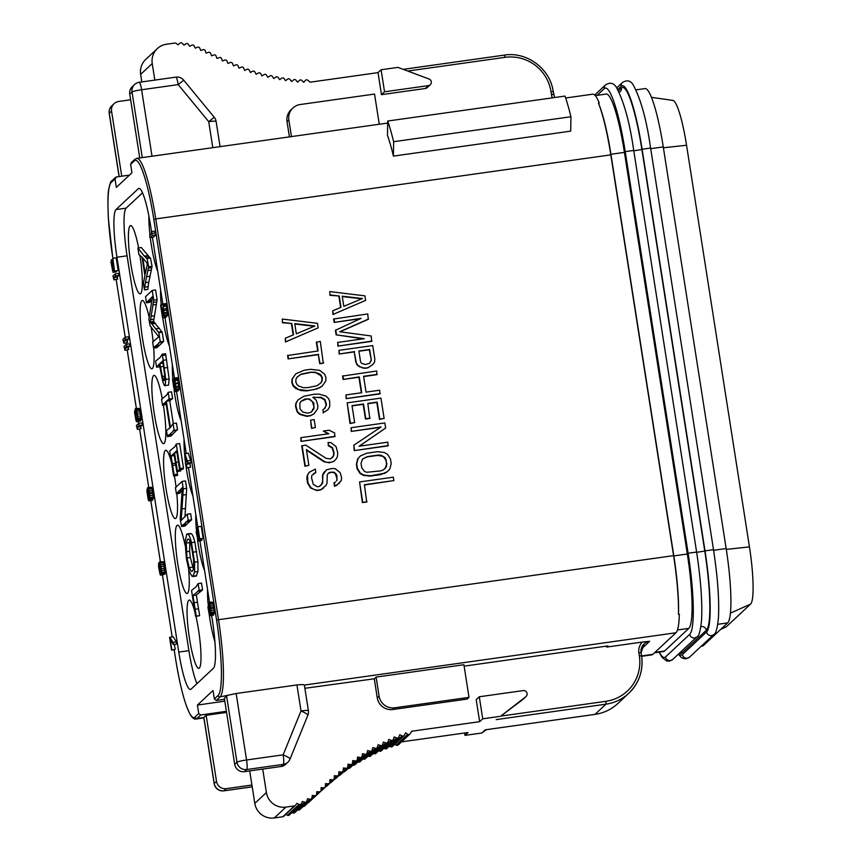 <?xml version="1.0" encoding="UTF-8"?>
<svg xmlns="http://www.w3.org/2000/svg" width="861" height="861" viewBox="0 0 861 861"><rect width="100%" height="100%" fill="white"/><g stroke="black" fill="none" stroke-linecap="round" stroke-linejoin="round"><path stroke-width="1.29" d="M187.171 461.216L185.309 456.072L186.245 462.077L187.171 461.216M184.921 453.596L187.892 462.97L186.579 464.187L186.848 467.997L185.276 462.981L185.954 462.346L184.631 453.865L188.301 453.123L191.26 462.497L189.958 463.713L190.507 467.243L186.848 467.997M187.558 460.85L190.938 460.377M132.045 162.395L130.624 164.322L131.959 172.792L116.343 187.375L115.019 178.905L116.45 176.968L129.505 175.074M224.807 701.134L197.417 705.084L213.022 690.5L214.357 698.971L216.305 700.434L224.517 699.315M197.417 705.084L198.74 713.554L200.71 715.007L226.4 711.294M151.504 231.566L150.6 225.786A43.104 6.404 -98 0 0 138.912 188.408A43.104 6.404 -98 0 0 138.277 188.731L115.987 209.567A43.104 6.404 -98 0 0 116.945 257.245L178.776 652.089A43.104 6.404 -98 0 0 190.464 689.467A43.104 6.404 -98 0 0 191.088 689.144L213.377 668.319A43.104 6.404 -98 0 0 212.43 620.63L211.645 615.583M152.408 237.302L162.826 303.847M164.968 317.558L174.428 377.979M176.516 391.271L186.245 453.413M188.494 467.76L197.761 526.943M199.935 540.826L209.567 602.345M155.647 235.042L153.376 237.162L149.997 237.647L149.663 235.527L151.547 233.761L151.267 231.598L154.646 231.125L155.647 235.042L152.268 235.516L149.997 237.647M166.012 316.105L165.936 317.429L162.568 317.903L160.576 305.192L162.492 304.729M160.813 304.966L163.881 314.243L163.03 305.321L164.3 316.267L167.68 315.793L163.956 316.191L161.255 307.786L162.804 317.677L166.184 317.203M167.68 315.793L166.001 303.61L162.374 303.911M172.717 378.818L172.986 380.584L174.503 380.368L174.223 378.205L175.396 383.188L175.999 389.506L175.515 389.958L174.891 388.117L174.891 391.346L178.27 390.872L174.697 391.529L172.587 380.142L172.717 378.818L174.073 378.625M178.27 390.872L178.431 389.753M175.859 390.044L179.142 389.656L175.762 390.13M179.239 389.57L177.603 377.731L173.976 378.033M196.19 528.406L198.095 539.169L196.631 527.997L197.89 526.824L199.763 538.825L197.922 528.815L197.147 529.537L198.428 540.891L201.797 540.417L198.234 541.074L196.211 532.432L196.685 528.342M201.797 540.417L201.948 538.706M197.89 526.824L201.259 526.351L203.142 538.351L199.526 539.051M210.181 615.593L209.223 614.463L207.975 607.532L208.62 602.474L209.729 603.873L210.923 610.449L210.934 614.076L209.966 606.079L208.803 604.336L210.181 615.593L213.56 615.12L213.679 613.689M210.934 614.076L214.314 613.602L213.528 605.025L212.398 602.043L208.62 602.474M213.56 615.12L209.933 615.819M175.192 649.431L171.565 650.141L169.574 637.431L173.201 636.731L176.333 641.886L176.666 644.006L173.287 644.48L170.155 639.325L171.813 649.915L175.192 649.431L174.385 644.329M160.695 572.92L160.63 574.997L160.135 574.653L158.628 567.162L158.607 563.137L159.533 565.107L159.662 561.738L161.405 568.615L161.653 574.448L165.032 573.975L161.513 574.588L160.813 572.899M165.032 573.975L163.396 561.749L159.662 561.738M160.63 574.997L164.01 574.524L160.49 575.137M148.006 487.66L149.47 492.363L149.932 499.219L153.312 498.745L152.526 490.167L151.385 487.186L147.618 487.627L151.385 487.186M149.932 499.219L148.243 489.468L149.125 500.779L152.505 500.306L148.931 500.962L148.221 499.606L146.833 490.781L147.618 487.627M152.505 500.306L152.645 498.842M141.161 428.584L137.394 429.413L136.393 425.495L138.664 423.375L142.043 422.902L142.377 425.011L140.483 426.776L141.161 428.584L137.394 429.413M140.677 420.932L136.867 421.815L136.07 420.943L134.542 412.258L135.317 408.695L139.191 408.566L140.892 415.885L140.677 420.932L136.867 421.815M128.773 349.491L125.006 350.33L124.006 346.413L126.276 344.282L129.656 343.808L129.989 345.928L128.106 347.693L128.773 349.491L125.006 350.33M127.665 342.43L123.898 343.27L122.897 339.352L125.179 337.221L128.547 336.748L128.881 338.868L126.997 340.633L127.665 342.43L123.898 343.27M117.742 279.05L113.975 279.879L112.974 275.961L115.245 273.841L118.624 273.368L118.958 275.477L117.074 277.242L117.742 279.05L113.975 279.879M111.403 262.045L113.006 272.291L110.961 262.056L111.424 260.011L114.126 268.417L112.813 258.3L116.192 257.826L118.183 270.537L114.567 271.237L111.543 262.035M116.257 271L116.386 271.818L113.006 272.291M249.712 770.907L254.802 803.378A17.242 16.962 46.9 0 0 274.336 817.95L282.785 816.766A1.722 1.7 46.9 0 0 283.7 816.325L295.291 805.487A1.722 1.7 -133.1 0 1 294.387 805.918L285.938 807.112A17.242 16.962 -133.1 0 1 266.404 792.54L262.723 769.077M285.755 814.409L287.466 815.249A1.722 1.7 46.9 0 0 289.371 814.969L300.973 804.131A1.722 1.7 -133.1 0 1 299.068 804.4L296.905 803.345L295.495 805.261A1.722 1.7 -133.1 0 1 295.291 805.487M291.868 812.644L293.084 813.021A1.722 1.7 46.9 0 0 294.753 812.655L306.355 801.817A1.722 1.7 -133.1 0 1 304.686 802.183L302.372 801.451L301.339 803.625A1.722 1.7 -133.1 0 1 300.973 804.131M297.669 809.921L298.304 810.05A1.722 1.7 46.9 0 0 299.779 809.631L311.381 798.793A1.722 1.7 -133.1 0 1 309.906 799.212L307.506 798.75L306.807 801.074A1.722 1.7 -133.1 0 1 306.355 801.817M314.749 795.693L303.147 806.531A1.722 1.7 46.9 0 0 304.482 806.09L316.073 795.252A1.722 1.7 -133.1 0 1 314.749 795.693L312.317 795.435L311.886 797.856A1.722 1.7 -133.1 0 1 311.381 798.793M308.206 802.603A1.722 1.7 46.9 0 0 308.938 802.204L320.529 791.367A1.722 1.7 -133.1 0 1 319.291 791.819L316.816 791.689L316.6 794.165A1.722 1.7 -133.1 0 1 316.073 795.252M313.07 798.351A1.722 1.7 46.9 0 0 313.286 798.179L324.877 787.341A1.722 1.7 -133.1 0 1 323.661 787.783L321.153 787.675L321.067 790.204A1.722 1.7 -133.1 0 1 320.529 791.367M317.332 794.391A1.722 1.7 46.9 0 0 317.655 794.154L329.257 783.316A1.722 1.7 -133.1 0 1 328.009 783.768L325.48 783.618L325.415 786.158A1.722 1.7 -133.1 0 1 324.877 787.341M321.519 790.549A1.722 1.7 46.9 0 0 322.089 790.194L333.691 779.356A1.722 1.7 -133.1 0 1 332.421 779.808L329.892 779.625L329.785 782.154A1.722 1.7 -133.1 0 1 329.257 783.316M325.835 786.696A1.722 1.7 46.9 0 0 326.577 786.297L338.169 775.46A1.722 1.7 -133.1 0 1 336.888 775.901L334.359 775.686L334.219 778.215A1.722 1.7 -133.1 0 1 333.691 779.356M330.237 782.875A1.722 1.7 46.9 0 0 331.098 782.445L342.7 771.607A1.722 1.7 -133.1 0 1 341.386 772.048L338.868 771.811L338.707 774.34A1.722 1.7 -133.1 0 1 338.169 775.46M334.681 779.097A1.722 1.7 46.9 0 0 335.682 778.645L347.284 767.808A1.722 1.7 -133.1 0 1 345.939 768.249L343.421 767.98L343.227 770.509A1.722 1.7 -133.1 0 1 342.7 771.607M339.169 775.395A1.722 1.7 46.9 0 0 340.332 774.943L351.934 764.105A1.722 1.7 -133.1 0 1 350.556 764.536L348.038 764.202L347.801 766.742A1.722 1.7 -133.1 0 1 347.284 767.808M343.7 771.79A1.722 1.7 46.9 0 0 345.089 771.359L356.691 760.521A1.722 1.7 -133.1 0 1 355.259 760.941L352.741 760.532L352.45 763.072A1.722 1.7 -133.1 0 1 351.934 764.105M348.339 768.324L348.479 768.346A1.722 1.7 46.9 0 0 349.964 767.926L361.566 757.088A1.722 1.7 -133.1 0 1 360.07 757.508L357.573 757.002L357.197 759.531A1.722 1.7 -133.1 0 1 356.691 760.521M353.075 765.02L353.419 765.095A1.722 1.7 46.9 0 0 354.969 764.697L366.571 753.859A1.722 1.7 -133.1 0 1 365.021 754.258L362.524 753.666L362.061 756.173A1.722 1.7 -133.1 0 1 361.566 757.088M357.972 761.899L358.488 762.039A1.722 1.7 46.9 0 0 360.092 761.651L371.694 750.814A1.722 1.7 -133.1 0 1 370.09 751.201L367.615 750.523L367.066 752.998A1.722 1.7 -133.1 0 1 366.571 753.859M362.998 758.939L363.654 759.133A1.722 1.7 46.9 0 0 365.301 758.756L376.903 747.918A1.722 1.7 -133.1 0 1 375.256 748.295L372.802 747.552L372.167 750.006A1.722 1.7 -133.1 0 1 371.694 750.814M368.131 756.119L368.895 756.378A1.722 1.7 46.9 0 0 370.585 756.012L382.187 745.174A1.722 1.7 -133.1 0 1 380.497 745.54L378.076 744.733L377.366 747.165A1.722 1.7 -133.1 0 1 376.903 747.918M373.351 753.429L374.201 753.73A1.722 1.7 46.9 0 0 375.923 753.375L387.525 742.537A1.722 1.7 -133.1 0 1 385.803 742.882L383.403 742.042L382.639 744.453A1.722 1.7 -133.1 0 1 382.187 745.174M378.646 750.824L379.561 751.179A1.722 1.7 46.9 0 0 381.315 750.835L392.917 739.997A1.722 1.7 -133.1 0 1 391.163 740.342L388.774 739.438L387.967 741.838A1.722 1.7 -133.1 0 1 387.525 742.537M383.963 748.36L384.985 748.801A1.722 1.7 46.9 0 0 386.815 748.489L398.417 737.651A1.722 1.7 -133.1 0 1 396.577 737.963L394.23 736.941L393.348 739.351A1.722 1.7 -133.1 0 1 392.917 739.997M389.355 746.121L390.507 746.724A1.722 1.7 46.9 0 0 392.455 746.465L404.057 735.628A1.722 1.7 -133.1 0 1 402.109 735.886L399.816 734.691L398.815 737.081A1.722 1.7 -133.1 0 1 398.417 737.651M394.844 744.238L396.178 745.088A1.722 1.7 46.9 0 0 398.266 744.916L409.858 734.078A1.722 1.7 -133.1 0 1 407.78 734.25L405.585 732.84L404.401 735.165A1.722 1.7 -133.1 0 1 404.057 735.628M594.962 714.372L485.27 729.827L481.869 733.002L464.983 735.38L468.061 732.507L401.517 741.881M464.122 666.145L607.963 645.901L606.714 647.063L642.36 642.048A12.937 12.721 46.9 0 0 638.884 652.929L639.346 655.888A40.521 39.854 -133.1 0 1 605.896 701.306L500.79 716.104L522.724 699.595A3.444 3.39 46.9 0 0 522.993 699.369L526.06 696.506A3.444 3.39 -133.1 0 1 525.791 696.732L500.79 716.104M374.277 678.791L377.269 697.851A13.798 13.572 46.9 0 0 392.896 709.507L467.189 699.057L469.008 697.356L463.907 664.735L376.096 677.09L374.277 678.791L304.88 688.294M226.895 695.968A8.621 0.883 171.1 0 0 226.626 696.151L224.355 698.271L234.709 764.364A8.621 8.481 46.9 0 0 244.47 771.65L281.063 766.494A8.621 8.481 46.9 0 0 285.626 764.32L287.897 762.2A8.621 8.481 -133.1 0 1 283.334 764.374A8.621 1.281 -98 0 0 283.151 754.839A8.621 1.421 22.1 0 1 289.996 759.144A8.621 1.421 22.1 0 1 289.931 759.241A8.621 8.481 -133.1 0 1 287.897 762.2A8.621 8.621 0 0 0 289.996 759.144L307.861 715.265A8.621 1.421 -157.9 0 0 301.006 710.949A8.621 0.883 -8.9 0 1 308.389 710.68L304.374 685.065C303.933 684.517 301.458 684.484 296.937 684.958L236.151 693.514L220.05 696.936L216.305 700.434M641.628 656.297L651.863 654.855A69.838 10.375 -98 0 0 652.875 654.328L675.96 632.76A69.838 10.375 -98 0 0 679.329 614.291L678.49 614.41A69.838 10.375 -98 0 0 673.582 555.636L610.815 154.862A69.838 10.375 -98 0 0 598.417 103.094A67.255 9.988 82 0 1 610.923 154.28L673.819 555.905A67.255 9.988 82 0 1 678.49 614.41M226.572 712.402L206.156 715.276L203.885 717.396A8.621 0.883 171.1 0 0 203.809 717.547L214.163 783.628A8.621 0.883 -8.9 0 1 214.238 783.488L216.509 781.368L206.156 715.276M641.187 649.172L649.614 641.294L642.36 642.048M605.961 646.18A20.696 20.352 -133.1 0 1 606.714 647.063M499.617 716.427L482.73 718.806L479.652 721.669L476.208 699.638L479.276 696.775L523.176 690.597A3.444 3.39 -133.1 0 1 526.06 696.506M479.652 721.669L412.118 731.183L411.246 731.99M409.858 734.078A1.722 1.7 -133.1 0 0 410.137 733.744L411.719 731.237A49.68 48.862 -133.1 0 1 412.118 731.183M639.346 655.888L641.542 655.856A43.104 42.404 -133.1 0 1 628.756 693.299A43.104 42.404 -133.1 0 1 605.961 704.169L595.037 714.361A43.104 42.404 46.9 0 0 617.843 703.502C611.364 709.464 603.755 713.091 595.005 714.382L485.313 729.816M481.869 733.002L486.271 729.687M464.983 735.38L464.617 732.991M482.73 718.806L479.276 696.775M154.829 80.095L152.246 63.563A17.242 16.962 -133.1 0 1 157.359 48.582L145.757 59.42A17.242 16.962 46.9 0 0 140.644 74.401L141.828 81.924M157.359 48.582A17.242 16.962 -133.1 0 1 166.474 44.234L174.923 43.05A1.722 1.7 -133.1 0 1 176.193 43.384L178.119 44.815L179.874 43.211A1.722 1.7 -133.1 0 1 182.284 43.33L183.931 45.127L185.922 43.793A1.722 1.7 -133.1 0 1 188.301 44.266L189.678 46.3L191.831 45.192A1.722 1.7 -133.1 0 1 194.145 45.945L195.286 48.141L197.546 47.226A1.722 1.7 -133.1 0 1 199.784 48.184L200.753 50.498L203.078 49.68A1.722 1.7 -133.1 0 1 205.262 50.745L206.134 53.134L208.491 52.338A1.722 1.7 -133.1 0 1 210.665 53.425L211.515 55.825L213.883 54.986A1.722 1.7 -133.1 0 1 216.079 56.04L216.961 58.43L219.318 57.569A1.722 1.7 -133.1 0 1 221.525 58.591L222.439 60.97L224.786 60.066A1.722 1.7 -133.1 0 1 227.003 61.066L227.939 63.434L230.285 62.509A1.722 1.7 -133.1 0 1 232.513 63.488L233.471 65.856L235.796 64.887A1.722 1.7 -133.1 0 1 238.045 65.823L239.046 68.191L241.349 67.169A1.722 1.7 -133.1 0 1 243.62 68.062L244.675 70.398L246.956 69.321A1.722 1.7 -133.1 0 1 249.238 70.139L250.368 72.453L252.617 71.28A1.722 1.7 -133.1 0 1 254.931 72.012L256.137 74.283L258.343 73.024A1.722 1.7 -133.1 0 1 260.679 73.669L261.97 75.886L264.123 74.563A1.722 1.7 -133.1 0 1 266.49 75.133L267.846 77.307L269.956 75.919A1.722 1.7 -133.1 0 1 272.334 76.414L273.755 78.545L275.821 77.113A1.722 1.7 -133.1 0 1 278.211 77.555L279.674 79.653L281.719 78.179A1.722 1.7 -133.1 0 1 284.108 78.588L285.615 80.665L287.617 79.147A1.722 1.7 -133.1 0 1 290.017 79.492L291.599 81.547L293.536 79.922A1.722 1.7 -133.1 0 1 295.947 80.159L297.626 82.161L299.467 80.385A1.722 1.7 -133.1 0 1 301.877 80.45L303.718 82.355L305.386 80.396A1.722 1.7 -133.1 0 1 307.797 80.224L310.089 82.193A49.68 48.862 -133.1 0 0 310.477 82.139L378.022 72.625L381.466 94.656L425.377 88.479A3.444 3.39 46.9 0 0 427.196 87.607L430.263 84.744A3.444 3.39 -133.1 0 1 428.444 85.616L384.544 91.793L381.466 94.656M115.503 177.42L116.45 176.968M598.417 103.094L599.256 102.976A69.838 10.375 -98 0 0 592.712 94.193L565.655 98.003M654.521 652.789L663.616 651.508A67.255 9.988 -98 0 0 664.584 651.002L688.8 628.379A67.255 9.988 -98 0 0 687.326 554L624.429 152.375A67.255 9.988 -98 0 0 606.187 94.064L595.252 95.603M701.231 646.213L702.447 646.041A67.255 9.988 -98 0 0 703.426 645.535L727.642 622.912A67.255 9.988 -98 0 0 726.167 548.532L663.271 146.908A67.255 9.988 -98 0 0 645.029 88.597L636.064 89.867M720.765 629.337L725.941 627.012A51.735 7.684 -98 0 0 726.361 626.722L750.577 604.099A51.735 7.684 -98 0 0 749.447 546.886L686.551 145.251A51.735 7.684 -98 0 0 672.85 100.403L651.433 97.336M610.815 154.862L155.744 218.92A69.838 10.375 82 0 0 136.802 158.37L214.475 147.435M393.402 156.099L570.703 131.141L570.929 116.741A90.168 13.399 -98 0 0 564.999 96.077L387.698 121.035A90.168 13.399 82 0 1 393.638 141.699L393.402 156.099A69.838 10.375 -98 0 0 387.472 135.446L387.698 121.035M329.935 295.291L329.741 291.578L364.935 295.861L365.634 300.381L332.938 314.491L332.755 310.789L341.021 307.312L339.245 296.012L329.935 295.291L329.741 291.578M340.655 307.463L338.911 296.335M368.562 319.022L339.708 331.743L371.209 335.973L371.661 341.376L337.889 346.122L337.706 342.42L364.289 338.674L336.124 334.832L335.413 330.312L361.103 318.344L334.176 322.401L333.648 319.011L367.765 313.942L368.217 319.345L339.998 331.786M360.253 318.731L334.176 322.401M336.124 334.832L363.019 338.857M367.744 367.905L372.759 364.612L367.744 367.905L364.87 368.304L359.489 366.754L356.971 364.806L355.819 362.083L354.226 351.912L339.137 354.032L338.943 350.33L372.716 345.573L374.836 359.134L374.557 362.05L372.759 364.612M361.351 392.777L358.919 377.226L343.108 379.453L342.581 376.063L376.698 370.994L376.881 374.696L363.611 376.569M377.226 374.384L363.568 376.3L366.054 392.121L379.701 390.194L379.895 393.907L346.122 398.654L345.928 394.951L361.738 392.724L359.263 376.914L343.108 379.453M370.122 418.102L365.807 418.715L363.503 404.024L352.009 405.639L354.667 422.59L350.352 423.192L347.166 402.862L380.939 398.105L384.124 418.446L379.809 419.049L377.161 402.098L367.819 403.422L369.778 418.424L365.462 419.027L363.17 404.347L352.052 405.908M384.124 418.446L379.475 419.372L376.817 402.421L367.862 403.68M354.667 422.59L350.007 423.515L347.166 402.862M380.54 427.304L351.256 431.426L351.062 427.713L384.835 422.955L385.631 428.046L359.252 446.192M385.631 428.046L359.102 446.213L387.837 442.167L388.031 445.869L354.258 450.626L353.806 445.223L381.057 426.959L351.256 431.426M384.619 473.216L370.338 475.799L363.611 475.024L360.382 473.163L357.433 468.384L356.723 463.864L358.079 458.482L360.598 455.813L357.745 458.795L356.379 464.187L357.089 468.707L360.038 473.485L363.267 475.337L370.004 476.122L380.777 474.605L387.321 471.677L384.286 473.539M393.854 480.578L364.397 484.721L366.711 501.985L362.395 502.598L359.554 481.945L393.326 477.188L393.854 480.578L364.44 484.991M282.462 322.757L282.268 319.044L317.461 323.327L318.161 327.847L285.465 341.957L285.282 338.255L293.547 334.778L291.782 323.478L282.462 322.757L282.268 319.044M293.181 334.929L291.438 323.801M317.731 351.008L316.353 342.226L320.292 341.408L323.305 363.191L319.711 363.697L318.301 354.657L288.123 358.908L287.596 355.518L318.107 350.954L316.697 341.914M319.463 387.708L313.888 389.646L307.42 390.56L298.444 389.516L293.429 385.599L292.18 382.316L292.363 378.818L295.624 374.018L292.019 379.141L291.836 382.628L293.084 385.922L295.689 388.44L301.156 390.56L307.076 390.872L317.052 388.892L322.154 386.169L319.119 388.031M314.319 397.093L312.887 397.298L316.288 400.279L317.892 405.822L317.612 408.749L314.007 413.883L310.595 415.508L307 416.014L300.091 414.109L297.497 411.58L295.893 406.037L296.173 403.109L297.884 399.978L303.911 396.243L313.878 394.263L319 394.123L325.91 396.038L328.504 398.557L329.666 401.28L329.741 406.467L328.03 409.599L323.349 412.559L322.907 409.739L324.888 408.308L326.513 404.616L324.995 399.633L320.959 397.308L313.146 397.524M313.974 397.405L320.626 397.631L324.662 399.945L326.168 404.928L324.629 408.491M323.349 412.559L322.907 409.739M323.015 412.882L328.03 409.599M297.884 399.978L295.829 403.432L295.549 406.36L297.153 411.902L299.757 414.421L306.667 416.337L310.251 415.831L314.007 413.883M315.417 427.54L311.478 428.358L310.584 420.136L314.179 419.63L315.417 427.54L311.478 428.358M323.305 431.038L329.053 430.231L334.617 432.911L334.811 436.624L301.038 441.381L300.844 437.668L328.87 433.729L323.305 431.038L328.095 433.836M333.756 455.555L334.036 452.628L332.518 447.645L328.482 445.32L328.041 442.5L331.001 442.662L336.027 446.568L337.716 452.682L337.523 456.179L336.447 458.633L333.917 461.302L331.141 462.271L326.739 462.314L324.403 461.485L306.387 449.593L308.862 465.403L304.923 466.231L301.748 445.901L305.677 445.072L326.115 458.364L330.602 458.881L333.756 455.555L332.324 457.643M306.484 450.195L324.059 461.808L329.354 462.787L333.917 461.302M328.482 445.32L328.041 442.5M328.138 445.643L332.174 447.968L333.691 452.951L333.411 455.867M336.931 480.503L336.855 475.326L335.865 473.733L334.165 472.237L330.484 472.183L328.418 473.044L327.245 474.938L327.051 483.053L325.964 485.518L320.744 489.715L317.149 490.221L314.104 489.489L310.875 487.638L307.926 482.86L307.495 475.412L309.207 472.291L315.32 469.116L315.847 472.506L311.886 475.369L311.531 477.737L313.307 484.409L317.343 486.734L319.496 486.422L322.649 483.096L322.843 474.981L326.448 469.858L332.109 468.481L335.069 468.642L340.095 472.56L341.602 477.543L341.333 480.47L336.92 485.13L334.509 486.314L333.982 482.924L335.586 481.891M334.509 486.314L339.525 483.032M326.448 469.858L323.585 472.84L322.509 475.304L322.671 481.051L321.218 485.184M313.501 473.668L315.847 472.506M309.207 472.291L307.151 475.735L306.871 478.662L307.581 483.182L310.53 487.961L316.816 490.533L320.41 490.027L323.445 488.176M328.267 473.281L331.582 472.291L333.82 472.56L335.532 474.045L337.038 479.028L336.586 480.825M365.634 300.381L332.938 314.491M333.282 314.179L332.755 310.789M339.245 296.012L330.269 294.968M343.808 306.344L362.406 298.53L342.215 296.173L343.808 306.344M342.269 296.539L361.738 298.81M336.468 334.509L335.758 329.989M334.52 322.079L333.993 318.688M372.006 341.053L337.889 346.122M338.233 345.81L337.706 342.42M368.088 367.582L364.87 368.304M365.204 367.991L362.621 368.045M362.965 367.733L359.489 366.754M359.823 366.442L356.971 364.806M357.315 364.483L355.819 362.083M356.153 361.76L354.226 351.912M354.56 351.589L339.137 354.032M339.471 353.72L338.943 350.33M358.876 350.987L360.555 361.717L361.534 363.31L365.398 364.504L369.617 363.331L371.328 360.199L369.649 349.469L358.876 350.987M371.328 360.199L369.315 349.781L358.919 351.245M370.994 360.522L369.552 363.353M343.453 379.131L342.926 375.74M380.228 393.585L346.122 398.654M346.466 398.342L345.928 394.951M351.589 431.103L351.062 427.713M388.376 445.557L354.258 450.626M354.603 450.314L353.806 445.223M360.598 455.813L366.808 453.209L377.581 451.691L384.318 452.477L387.547 454.328L390.496 459.107L391.206 463.627L389.839 469.019L387.321 471.677M386.89 464.24L385.115 457.557L381.079 455.243L378.108 455.082L367.335 456.599L362.567 458.999L361.039 463.261L361.738 467.781L364.515 471.43L366.851 472.258L380.594 470.902L383.371 469.934L386.524 466.597L386.18 459.72M386.546 464.553L385.093 468.685M362.492 459.128L366.99 456.922L377.775 455.404L383.07 456.384L385.846 460.032M367.044 501.672L362.395 502.598M362.739 502.275L359.554 481.945M318.161 327.847L285.465 341.957M285.809 341.645L285.282 338.255M291.782 323.478L282.806 322.434M296.335 333.81L314.932 325.996L294.742 323.639L296.335 333.81M294.796 324.005L314.265 326.276M323.65 362.868L319.711 363.697M320.055 363.374L318.301 354.657M318.645 354.334L288.123 358.908M288.467 358.585L287.929 355.195M295.969 373.696L304.234 370.219L310.703 369.315L319.679 370.359L324.705 374.266L325.953 377.559L325.759 381.046L322.154 386.169M314.825 372.2L310.434 372.232L301.178 374.115L297.217 376.978L296.044 378.883L295.775 381.81L296.927 384.533L298.638 386.019L303.298 387.676L307.7 387.633L316.956 385.75L320.905 382.887L322.079 380.992L322.358 378.065L321.196 375.342L319.496 373.846L314.825 372.2L320.852 375.654L322.014 378.377L321.734 381.305L320.647 383.07M310.434 372.232L314.491 372.512M297.142 377.118L300.833 374.438L310.089 372.555M309.433 412.785L311.499 411.924L313.931 408.695L313.77 402.937L309.465 398.934L305.063 398.966L301.027 401.269L299.854 403.174L300.015 408.921L302.706 412.01L307.28 413.097L309.433 412.785M300.941 401.398L306.882 398.987L309.131 399.246L312.446 401.667L314.05 407.221L311.434 411.945M311.822 428.046L310.584 420.136M335.144 436.301L301.038 441.381M301.382 441.058L300.844 437.668M308.862 465.403L304.923 466.231M305.268 465.909L302.082 445.578M334.854 485.991L334.326 482.612M139.138 82.355A8.621 1.281 82 0 1 139.267 82.29A8.621 1.281 82 0 1 141.602 89.759A8.621 0.883 171.1 0 0 132.024 92.009A8.621 8.481 -133.1 0 1 134.585 84.518L132.303 86.649A8.621 8.481 46.9 0 0 129.753 94.14L139.74 157.961M220.061 146.65L216.111 121.412A8.621 0.883 171.1 0 0 208.728 121.681L214.249 117.257L183.716 80.191L178.195 84.615A8.621 1.281 -98 0 0 175.859 77.135L139.267 82.29A8.621 8.621 0 0 0 134.585 84.518M570.929 116.741L393.638 141.699M121.745 176.204L111.553 111.134A8.621 8.481 -133.1 0 1 118.667 101.48L130.635 99.79M251.929 785.038L226.282 788.644A8.621 8.481 -133.1 0 1 216.509 781.368M291.459 136.598L288.855 119.98A13.798 13.572 -133.1 0 1 292.944 108.002L291.126 109.702A13.798 13.572 46.9 0 0 287.036 121.681L289.414 136.888M292.944 108.002A13.798 13.572 -133.1 0 1 300.241 104.525L374.546 94.064L379.27 124.242M430.263 84.744A3.444 3.39 -133.1 0 0 429.058 79.018L397.976 67.384L381.089 69.763L378.022 72.625M381.089 69.763L384.544 91.793M469.008 697.356L394.715 707.807A13.798 13.572 -133.1 0 1 379.088 696.151L376.096 677.09M142.517 192.821L126.126 208.136A43.104 6.404 -98 0 0 127.073 255.814L188.903 650.658A43.104 6.404 -98 0 0 196.986 683.634M185.072 545.261A34.483 5.123 -98 0 0 177.334 525.21A34.483 5.123 -98 0 0 177.743 563.578A34.483 5.123 -98 0 0 186.945 593.477A34.483 5.123 -98 0 0 188.613 569.336M171.479 462.368A34.483 5.123 -98 0 0 165.603 450.303A34.483 5.123 -98 0 0 166.012 488.671A34.483 5.123 -98 0 0 175.214 518.58A34.483 5.123 -98 0 0 176.817 493.697M176.118 487.326A34.483 5.123 -98 0 0 175.106 480.169A34.483 5.123 -98 0 0 174.417 475.982M162.309 399.009A34.483 5.123 -98 0 0 153.871 375.407A34.483 5.123 -98 0 0 154.28 413.764A34.483 5.123 -98 0 0 163.482 443.673A34.483 5.123 -98 0 0 163.386 405.273A34.483 5.123 -98 0 0 163.375 405.208M149.233 317.548A34.483 5.123 -98 0 0 142.14 300.5A34.483 5.123 -98 0 0 142.549 338.868A34.483 5.123 -98 0 0 151.751 368.777A34.483 5.123 -98 0 0 153.71 348.092M153.15 341.763A34.483 5.123 -98 0 0 151.654 330.366A34.483 5.123 -98 0 0 151.052 326.75M138.599 247.903A34.483 5.123 -98 0 0 130.409 225.604A34.483 5.123 -98 0 0 130.829 263.961A34.483 5.123 -98 0 0 140.02 293.87A34.483 5.123 -98 0 0 139.923 255.459A34.483 5.123 -98 0 0 139.869 255.136M209.234 614.474A34.483 5.123 -98 0 0 209.944 619.35A34.483 5.123 -98 0 0 214.927 641.779M207.544 589.419A34.483 5.123 -98 0 0 208.018 603.421M197.524 539.718A34.483 5.123 -98 0 0 198.213 544.443A34.483 5.123 -98 0 0 204.606 570.639M195.813 514.523A34.483 5.123 -98 0 0 196.286 528.396M185.825 465.069A34.483 5.123 -98 0 0 186.482 469.546A34.483 5.123 -98 0 0 192.875 495.742M184.082 439.616A34.483 5.123 -98 0 0 185.524 462.755M174.105 390.216A34.483 5.123 -98 0 0 174.751 394.639A34.483 5.123 -98 0 0 181.144 420.835M172.361 364.709A34.483 5.123 -98 0 0 172.835 378.797M162.74 317.87A34.483 5.123 -98 0 0 163.02 319.743A34.483 5.123 -98 0 0 169.413 345.939M160.63 289.813A34.483 5.123 -98 0 0 161.201 304.912M150.277 237.604A34.483 5.123 -98 0 0 151.299 244.836A34.483 5.123 -98 0 0 157.681 271.032M148.867 215.917A34.483 5.123 -98 0 0 149.997 235.214M148.135 286.702L144.756 287.187L144.465 289.856L147.844 289.382L148.135 286.702A98.488 14.637 82 0 1 148.802 282.193L152.053 266.329L150.481 258.052L147.102 258.526L148.673 266.813L152.053 266.329M150.277 258.085L141.29 247.527L137.911 248L144.304 256.104L147.683 255.631M146.488 302.792L145.531 296.679L152.214 290.437L153.742 300.145L150.191 321.906L158.833 332.701L160.275 341.86L153.581 348.102L152.634 342L158.822 336.802L150.094 325.802L148.888 319.108L152.526 296.561L146.488 302.792L149.868 302.319L152.074 299.66M153.581 348.102L156.96 347.629L163.644 341.386L162.212 332.228L153.57 321.433L157.111 299.671L155.593 289.963L152.214 290.437M157.961 365.527L156.573 367.216L155.626 361.103L160.017 357.595L162.234 354.183L165.613 353.71L169.133 378.926L168.562 385.115L165.183 385.588C164.537 386.212 163.665 384.566 162.6 380.67L159.296 364.085L157.961 365.527L159.5 365.312M168.175 392.315L169.23 399.073L166.334 401.194L170.446 427.4L173.072 423.601L174.126 430.36L167.443 436.613L166.485 430.5L169.908 427.906L165.796 401.7L162.546 405.327L161.588 399.213L166.937 394.812L168.175 392.315L171.554 391.841L172.609 398.6L169.714 400.72L173.298 423.569M162.546 405.327L166.216 404.347M167.443 436.613L170.822 436.129L176.935 429.973M173.072 423.601L176.451 423.128L177.506 429.887L174.126 430.36M173.631 476.09L169.692 450.949L174.858 446.708L176.268 444.05L180.11 468.578L179.572 469.589L176.709 450.798L174.492 452.864L177.463 471.322L176.753 471.72L173.954 453.37L171.102 456.039L174.277 475.799L173.631 476.09L177.657 475.326L177.043 471.677M176.753 471.72L180.842 470.849L180.595 469.449M179.572 469.589L182.952 469.116L183.49 468.104L179.648 443.576L176.268 444.05M176.397 493.762L175.44 487.649L182.123 481.407L183.285 488.822L181.23 520.388L187.257 514.168L188.215 520.27L181.52 526.523L180.207 519.065L182.349 487.606L176.397 493.762L179.766 493.288L182.134 490.49M181.52 526.523L184.9 526.049L191.583 519.796L190.625 513.694L187.257 514.168M184.975 516.891L186.665 488.338L185.502 480.933L182.123 481.407M196.652 575.783L191.755 576.084L189.054 570.725L186.385 558.585L185.083 541.601L186.708 534.197L187.956 534.197C189.086 534.842 190.259 537.662 191.497 542.634L194.543 562.158L194.597 572.016L192.756 576.526L196.136 576.052L197.976 571.543L197.922 561.673L194.877 542.161C193.639 537.178 192.455 534.369 191.336 533.723L190.087 533.723M199.182 590.323L192.95 595.554L196.254 616.142L195.608 616.433L199.634 615.658L196.33 595.08L202.561 589.85L201.496 583.091L198.116 583.564L199.182 590.323L202.561 589.85M194.941 612.171A34.483 5.123 -98 0 0 189.065 600.117A34.483 5.123 -98 0 0 189.474 638.475A34.483 5.123 -98 0 0 198.665 668.384A34.483 5.123 -98 0 0 198.568 629.972A34.483 5.123 -98 0 0 195.974 616.379M144.465 289.856L143.421 283.204L144.917 275.671L142.011 257.105L138.955 254.695L137.911 248M144.304 256.104L147.102 258.526M148.673 266.813L148.372 268.115L151.751 267.642M148.372 268.115L145.423 282.666A98.488 14.637 -98 0 0 144.756 287.187M145.251 261.044L142.765 257.945L145.272 273.959L147.479 263.52L145.251 261.044M147.005 262.992L147.242 264.521M153.742 300.145L157.111 299.671M153.323 302.383L156.691 301.91M152.881 304.955L156.261 304.482M151.149 316.245L154.528 315.772M150.535 319.657L153.915 319.183M150.191 321.906L153.57 321.433M151.019 322.735L154.399 322.262M152.053 323.897L155.421 323.424M158.833 332.701L162.212 332.228M160.275 341.86L163.644 341.386M158.908 342.538L162.288 342.065M154.474 346.768L157.854 346.283M147.166 301.641L150.546 301.167M162.234 354.183L162.428 355.453L165.807 354.98M162.428 355.453L163.159 360.318L166.539 359.833M163.159 360.318L165.753 379.4L165.183 385.588L168.562 385.115M156.573 367.216L159.748 366.764M162.707 361.76L162.568 361.028L159.834 363.579L162.342 376.505C163.159 379.636 163.805 380.971 164.3 380.519L164.666 375.364L163.472 366.237A32.309 4.8 -98 0 0 162.707 361.76M159.834 363.579L162.955 363.138M169.23 399.073L172.609 398.6M168.745 399.256L172.125 398.783M168.261 399.396L171.64 398.923M166.334 401.194L169.714 400.72M173.169 430.672L176.537 430.199M180.11 468.578L183.49 468.104M174.492 452.864L176.979 452.52M180.702 470.041L177.323 470.483M177.463 471.322L180.842 470.849M171.102 456.039L174.309 455.587M172.297 463.692L175.504 463.24M177.463 474.207L174.083 474.68M174.277 475.799L177.657 475.326M183.285 488.822L186.665 488.338M182.995 495.064L186.374 494.58M182.64 519.075L181.402 519.248M188.215 520.27L191.583 519.796M189.108 521.562L185.728 522.035M186.708 534.197L191.336 533.723M191.357 545.648C190.001 540.31 188.699 538.211 187.45 539.352L186.245 543.065L186.988 558.025L189.226 567.647L191.433 571.36L192.434 571.23L193.273 569.487L193.736 566.118L193.628 560.156L191.357 545.648M188.01 539.061L188.57 539.19M191.433 571.36L192.434 571.23L191.433 571.36M193.391 569.035L190.367 557.551L189.592 551.277L189.872 541.031M195.608 616.433L191.54 590.463L196.039 586.847L198.116 583.564M200.85 590.85L197.481 591.324M192.95 595.554L196.33 595.08M194.08 602.722L197.46 602.237M195.124 609.254L198.493 608.781M196.254 616.142L199.634 615.658M151.267 231.598L151.934 233.396L155.314 232.922M151.934 233.396L152.268 235.516M162.621 304.084L166.001 303.61M163.03 305.321L166.41 304.848M163.353 306.645L166.733 306.161M163.784 309.067L167.163 308.593M164.01 310.477L167.389 310.003M164.29 312.64L167.669 312.166M164.419 314.147L167.787 313.673M164.44 315.739L167.82 315.266M172.986 380.584L174.622 380.788M172.943 381.025L172.964 381.821L174.815 381.563M172.964 381.821L173.018 382.575L174.955 382.306M173.018 382.575L173.255 384.383L174.17 384.254M173.255 384.383L173.578 386.503L174.482 386.374M173.578 386.503L173.911 388.225L174.665 388.117M173.911 388.225L174.697 388.795M174.062 388.881L174.632 389.452M174.277 389.495L174.126 383.963L175.192 383.662M174.32 383.791L174.546 385.201L175.396 385.082M174.546 385.201L174.977 387.224L175.601 387.138M174.977 387.224L175.601 387.784M175.181 387.837L174.514 380.368M174.223 378.205L177.603 377.731M174.643 379.443L178.023 378.969M174.955 380.766L178.335 380.293M175.396 383.188L178.776 382.714M175.504 383.898L178.884 383.425M175.838 386.417L179.217 385.932M175.967 387.913L179.346 387.439M175.999 389.506L179.368 389.032M175.031 390.808L178.41 390.334M185.61 465.091L186.374 464.983M187.138 467.717L190.507 467.243M186.579 464.187L189.958 463.713M187.892 462.97L191.26 462.497M199.763 538.825L203.142 538.351M197.147 529.537L198.019 529.418M197.567 531.172L198.278 531.065M197.89 532.884L198.547 532.798M198.224 535.004L198.88 534.918M198.45 536.812L199.16 536.715M198.579 538.717L199.451 538.599M198.557 539.955L201.937 539.481M196.437 531.409L197.255 531.302M196.512 532.561L197.513 532.421M196.685 534.014L197.772 533.863M197.018 536.134L198.073 535.983M197.287 537.501L198.191 537.372M197.546 538.469L198.202 538.383M210.31 614.657L213.689 614.184M210.288 613.462L210.837 613.387M209.019 602.517L212.398 602.043M209.374 602.991L212.742 602.517M209.729 603.873L213.108 603.4M210.149 605.498L213.528 605.025M210.471 607.22L213.851 606.747M210.697 608.63L214.077 608.157M210.923 610.449L214.303 609.965M211.053 612.343L214.432 611.87M211.031 613.581L214.411 613.107M209.331 606.273L209.987 606.176M209.654 607.995L210.31 607.898M209.933 609.76L210.558 609.663M210.159 611.568L210.697 611.493M209.858 613.871L208.47 605.046L208.771 611.235L209.858 613.871M209.255 613.226L209.944 613.129M208.986 612.257L209.901 612.128M208.771 611.235L209.826 611.095M208.384 608.77L209.471 608.619M208.276 607.662L209.288 607.522M208.201 606.51L209.019 606.402M208.233 605.67L208.782 605.595M169.821 637.205L172.953 642.36L176.333 641.886M172.953 642.36L173.287 644.48M158.758 562.997L159.393 562.911M160.017 562.222L163.396 561.749M160.329 563.148L163.708 562.663M160.749 564.773L164.128 564.299M161.072 566.495L164.451 566.021M161.405 568.615L164.785 568.131M161.631 570.423L165.011 569.95M161.771 572.317L165.14 571.844M161.793 573.512L165.161 573.039M161.287 569.939L159.942 563.503L160.555 570.617L161.233 572.823L161.287 569.939M158.93 567.291L160.211 573.372L159.608 566.656L158.984 564.805L158.93 567.291L159.705 567.173M160.555 570.617L161.33 570.509M160.286 569.25L161.19 569.121M160.071 567.84L160.985 567.711M159.898 566.387L160.727 566.269M159.769 564.881L160.404 564.794M159.102 568.744L159.963 568.626M159.586 571.521L160.297 571.424M159.317 570.154L160.168 570.036M150.018 498.734L153.398 498.25M148.318 491.416L148.975 491.319M148.641 493.138L149.297 493.041M148.921 494.903L149.556 494.817M149.147 496.711L149.685 496.636M149.287 498.616L149.825 498.541M149.254 499.854L152.634 499.38M148.361 488.133L151.74 487.66M148.727 489.016L152.096 488.542M149.147 490.652L152.526 490.167M149.47 492.363L152.849 491.889M149.685 493.784L153.064 493.299M149.922 495.592L153.29 495.118M150.051 497.486L153.43 497.012M147.618 490.458L147.382 493.913L148.705 499.154L147.618 490.458M148.243 498.368L148.899 498.271M147.984 497.4L148.899 497.271M147.769 496.388L148.813 496.237M147.382 493.913L148.469 493.762M147.263 492.804L148.275 492.664M147.199 491.663L148.017 491.545M138.664 423.375L138.998 425.495L142.377 425.011M138.998 425.495L137.103 427.25L140.483 426.776M137.103 427.25L137.782 429.058M135.317 408.695L138.987 408.351M135.607 408.824L139.191 408.566M135.812 409.04L139.493 409.093M136.113 409.567L136.425 410.493L139.805 410.019M136.425 410.493L136.845 412.118L140.225 411.644M136.845 412.118L137.222 414.195L140.601 413.721M137.222 414.195L137.512 416.358L140.892 415.885M137.512 416.358L137.642 418.252L141.021 417.779M137.642 418.252L137.663 419.458L141.043 418.973M137.663 419.458L137.577 420.34L140.956 419.867M137.577 420.34L140.87 420.351M137.491 420.825L137.308 421.406M136.296 419.92L137.211 419.059L137.211 416.229L135.543 410.503L135.199 416.089L136.802 419.845M135.78 418.78L137.233 418.575M135.521 417.811L137.276 417.563M135.199 416.089L137.157 415.82M134.962 414.281L136.91 414.012M134.897 413.129L136.695 412.882M134.962 411.45L136.189 411.278M135.199 410.826L135.941 410.719M126.104 342.958L126.61 346.402L129.989 345.928M126.61 346.402L124.727 348.167L128.106 347.693M124.727 348.167L125.394 349.964M125.179 337.221L125.502 339.342L128.881 338.868M125.502 339.342L123.618 341.107L126.997 340.633M123.618 341.107L124.285 342.904M115.299 273.83L115.578 275.961L118.958 275.477M115.578 275.961L113.695 277.716L117.074 277.242M113.695 277.716L114.362 279.524M112.813 258.3L114.567 271.237M114.804 271.011L118.183 270.537M111.37 262.896L111.908 262.82M111.435 264.047L112.264 263.929M111.672 265.855L112.813 265.694M111.887 267.265L113.254 267.071M112.21 268.987L113.781 268.761M112.479 269.956L114.082 269.73M112.737 270.526L114.265 270.311M111.166 259.839L112.748 259.624M111.424 260.011L112.78 259.828M111.672 260.582L112.866 260.42M174.17 649.775L175.536 658.504A68.116 10.117 82 0 0 195.006 717.052L198.74 713.554M112.78 257.73L112.866 258.3L112.78 257.73A68.116 10.117 82 0 1 111.284 182.392L115.019 178.905M125.211 337.221L116.181 279.577L125.222 337.211M126.126 342.958L126.33 344.282M136.382 408.544L127.213 350.018L136.393 408.544M138.438 421.589L138.718 423.364M139.611 429.101L148.759 487.466L139.6 429.112M150.826 500.693L160.372 561.641L150.804 500.704M162.438 574.857L172.157 636.871L162.417 574.868M214.357 698.971L218.091 695.484A68.116 10.117 82 0 0 216.595 620.146L153.828 219.372A68.116 10.117 82 0 0 134.37 160.824L130.624 164.322M195.006 717.052A1.722 1.7 46.9 0 0 196.965 718.505L203.809 717.547M200.71 715.007L196.965 718.505A69.838 10.375 82 0 1 195.942 719.032L203.96 717.902M675.96 632.76L304.374 685.065M641.574 655.921L652.875 654.328M254.802 803.378L266.404 792.54M285.938 807.112L274.336 817.95M282.785 816.766L294.387 805.918M287.466 815.249L299.068 804.4M293.084 813.021L304.686 802.183M298.304 810.05L309.906 799.212M316.579 794.359L319.291 791.819M321.067 790.215L323.661 787.783M325.415 786.19L328.009 783.768M329.785 782.272L332.421 779.808M334.197 778.409L336.888 775.901M338.664 774.599L341.386 772.048M343.162 770.853L345.939 768.249M347.683 767.226L350.556 764.536M352.16 763.847L355.259 760.941M348.479 768.346L360.07 757.508M353.419 765.095L365.021 754.258M358.488 762.039L370.09 751.201M363.654 759.133L375.256 748.295M368.895 756.378L380.497 745.54M374.201 753.73L385.803 742.882M379.561 751.179L391.163 740.342M384.985 748.801L396.577 737.963M390.507 746.724L402.109 735.886M396.178 745.088L407.78 734.25M605.896 701.306L605.961 704.169L496.205 719.613M617.843 703.502L628.756 693.299C639.196 683.01 643.468 670.515 641.563 655.813L641.101 652.842L641.531 655.781M649.614 641.294A10.343 10.181 46.9 0 0 644.146 643.91L641.101 652.842L638.884 652.929M644.146 643.91A10.343 10.181 46.9 0 0 641.058 652.81M522.724 699.595L525.791 696.732M216.595 620.146L218.511 619.694A69.838 10.375 82 0 1 220.05 696.936A1.722 1.7 -133.1 0 1 218.091 695.484M153.828 219.372L155.744 218.92L218.511 619.694L673.582 555.636M134.37 160.824A1.722 1.7 -133.1 0 1 134.876 159.328L131.141 162.826M152.246 63.563L140.644 74.401M552.418 97.853A12.937 12.721 46.9 0 1 551.438 94.549L550.975 91.578A40.521 39.854 -133.1 0 0 505.063 57.343L407.748 71.043M115.46 177.474L111.79 180.896A1.722 1.7 46.9 0 0 111.284 182.392M174.148 649.775L175.536 658.504M659.332 652.111A73.282 10.892 82 0 0 665.521 656.943L689.736 634.309A73.282 10.892 82 0 0 688.122 553.257L625.226 151.633A73.282 10.892 82 0 0 604.282 88.64L597.103 95.345M665.521 656.943A4.316 4.24 46.9 0 0 672.678 659.494L669.32 661.151L666.532 660.914L662.001 657.287L659.063 652.154M672.678 659.494L696.893 636.871A4.316 4.24 -133.1 0 1 689.736 634.309M688.122 553.257L696.56 552.073M633.674 150.438L625.226 151.633M604.282 88.64A4.316 4.24 -133.1 0 1 605.563 84.895C610.008 82.161 613.57 82.893 616.239 87.101C623.924 101.361 629.746 122.456 633.707 150.374L696.603 551.998C700.811 579.69 702.458 602.366 701.564 620.038C700.51 630.726 698.96 636.333 696.893 636.871M618.446 90.749L621.438 87.962A4.316 4.24 46.9 0 1 620.157 91.707L619.177 92.224M681.525 651.228A4.316 4.24 -133.1 0 1 682.138 652.864A71.56 10.633 -98 0 1 679.641 652.993M682.138 652.864L706.354 630.241A4.316 4.24 46.9 0 0 700.876 626.722M696.301 552.353L704.782 551.094A71.56 10.633 -98 0 1 706.354 630.241M704.782 551.094L641.886 149.47L633.782 150.847M641.886 149.47A71.56 10.633 -98 0 0 621.438 87.962M678.812 653.768A73.282 10.892 82 0 0 682.407 654.564L706.623 631.931A73.282 10.892 82 0 0 705.008 550.879L642.112 149.254A73.282 10.892 82 0 0 621.168 86.261L617.757 89.458M682.407 654.564A4.316 4.24 46.9 0 0 689.564 657.115L686.206 658.773L683.419 658.536L681.126 657.287L678.371 654.177M689.564 657.115L713.78 634.492A4.316 4.24 -133.1 0 1 706.623 631.931M705.008 550.879L713.446 549.695M650.561 148.06L642.112 149.254M621.168 86.261A4.316 4.24 -133.1 0 1 622.449 82.516C626.894 79.782 630.456 80.514 633.126 84.722C640.81 98.993 646.633 120.077 650.593 147.995L713.489 549.619C717.697 577.311 719.344 599.988 718.451 617.66C717.396 628.347 715.846 633.954 713.78 634.492M701.693 645.782L703.426 645.535M727.642 622.912L717.762 624.3M713.597 550.308L726.167 548.532M663.271 146.908L650.701 148.673M720.98 629.143L726.361 626.722M750.577 604.099L730.429 613.129M726.297 549.404L749.447 546.886M686.551 145.251L663.4 147.78M654.984 652.358L664.584 651.002M688.8 628.379L677.478 629.972M673.819 555.905L687.326 554M212.807 147.672L208.728 121.681L178.195 84.615L141.602 89.759L152.01 156.228M142.291 157.595L132.024 92.009L129.753 94.14M624.429 152.375L610.923 154.28M234.709 764.364L236.979 762.233A8.621 0.883 -8.9 0 1 246.558 759.983L283.151 754.839L301.006 710.949L296.937 684.958M236.151 693.514L246.558 759.983A8.621 1.281 82 0 1 246.752 769.519L244.47 771.65M281.063 766.494L283.334 764.374L246.752 769.519A8.621 8.481 -133.1 0 1 236.979 762.233L226.626 696.151M307.797 715.351A8.621 1.421 -157.9 0 0 307.861 715.265A8.621 8.621 0 0 0 308.389 710.68M111.553 111.134L109.282 113.265A8.621 0.883 171.1 0 0 109.207 113.404A8.621 8.621 0 0 1 111.833 105.774A8.621 8.481 46.9 0 0 109.282 113.265L119.195 176.57M203.885 717.396L214.238 783.488A8.621 8.481 46.9 0 0 224 790.775A8.621 1.281 82 0 1 223.882 790.839L252.208 786.846M226.282 788.644L224 790.775L252.208 786.803M288.855 119.98L287.036 121.681M551.438 94.549L553.634 94.506M553.623 94.43L553.192 91.503L550.975 91.578M505.063 57.343L504.363 55.104L403.228 69.354L504.363 55.104C526.814 51.337 550.233 68.783 553.192 91.503L554.645 97.541M425.377 88.479L428.444 85.616M299.467 80.385L297.605 82.129L299.488 80.374M377.269 697.851L379.088 696.151M394.715 707.807L392.896 709.507M178.776 652.089L188.903 650.658M144.713 256.6L148.081 256.126M145.993 258.009L149.362 257.536M147.758 270.537L151.138 270.063M149.9 276.252L146.521 276.725M145.423 282.666L148.802 282.193M155.959 328.816L159.339 328.342M161.836 331.668L158.467 332.142M159.231 342.398L162.611 341.925M155.507 345.713L158.887 345.239M148.415 300.403L151.794 299.929M164.386 367.97L167.766 367.496M165.753 379.4L169.133 378.926M162.342 376.505L164.72 376.171M160.372 366.894L163.504 366.452M168.562 434.977L171.942 434.493M171.317 435.279L167.938 435.752M163.676 403.68L166.055 403.346M166.162 404.024L163.041 404.466M175.988 462.368L178.464 462.023M172.587 465.5L175.784 465.048M182.198 508.905L185.578 508.42M187.397 520.765L190.776 520.281M182.909 524.672L186.288 524.198M182.123 525.371L185.502 524.898M178.701 491.018L182.08 490.533M180.444 492.341L177.065 492.815M191.497 542.634L194.877 542.161M193.359 552.116L196.728 551.643M194.543 562.158L197.922 561.673M194.597 572.016L197.976 571.543M189.226 567.647L192.606 567.162M186.988 558.025L190.367 557.551M186.224 551.761L189.592 551.277M186.245 543.065L189.614 542.591M198.374 590.678L201.754 590.205M139.6 188.548L138.277 188.731M115.987 209.567L126.126 208.136M127.073 255.814L116.945 257.245M136.802 158.37L134.876 159.328M111.79 180.896C111.004 180.573 109.993 183.318 108.777 189.129C107.776 193.585 107.668 203.67 108.464 219.383L112.769 257.762M138.417 421.599L138.696 423.364M175.526 658.536C180.272 687.638 185.449 706.784 191.077 715.965C193.004 718.472 194.629 719.495 195.942 719.032M605.563 84.895L594.703 95.044M622.449 82.516L616.756 87.833M214.012 147.5L387.665 123.058M183.716 80.191A8.621 8.621 0 0 0 175.859 77.135M216.111 121.412A8.621 8.621 0 0 0 214.249 117.257M111.833 105.774L114.115 103.654M119.098 176.58L109.207 113.404M214.163 783.628A8.621 8.621 0 0 0 223.882 790.839M187.149 533.971L190.518 533.497"/></g></svg>
